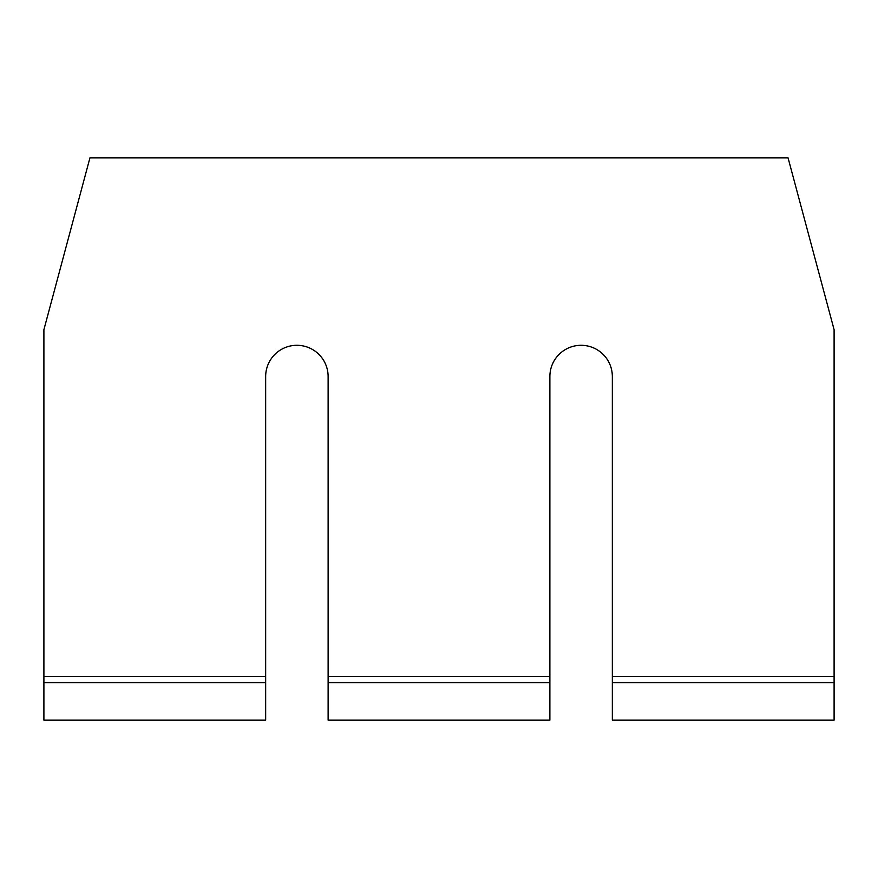 <?xml version="1.0" encoding="UTF-8"?>
<svg xmlns="http://www.w3.org/2000/svg" width="878" height="878" viewBox="0 0 878 878"><rect width="100%" height="100%" fill="white"/><g stroke="black" fill="none" stroke-linecap="round" stroke-linejoin="round"><path stroke-width="1.32" d="M834.1 682.623L834.1 720.103L612.339 720.103L612.339 682.623L834.1 682.623L834.1 329.689L788.071 157.897L89.929 157.897L43.9 329.689L43.9 682.623L265.661 682.623L265.661 376.53A31.235 31.235 0 0 1 296.885 345.295A31.235 31.235 0 0 1 328.12 376.53L328.12 682.623L549.88 682.623L549.88 720.103L328.12 720.103L328.12 682.623M612.339 682.623L612.339 376.53A31.235 31.235 0 0 0 581.115 345.295A31.235 31.235 0 0 0 549.88 376.53L549.88 682.623M265.661 682.623L265.661 720.103L43.9 720.103L43.9 682.623M549.88 676.367L328.12 676.367M834.1 676.367L612.339 676.367M265.661 676.367L43.9 676.367"/></g></svg>
